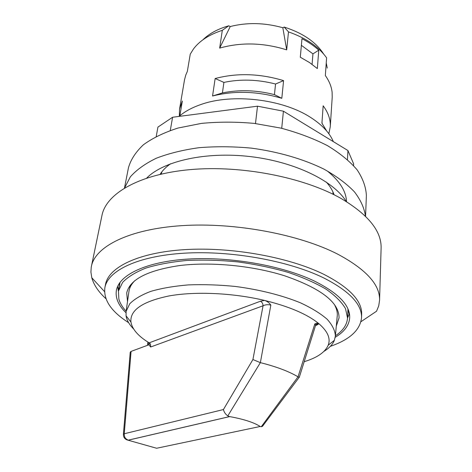 <?xml version="1.0" encoding="UTF-8"?>
<svg xmlns="http://www.w3.org/2000/svg" width="472" height="472" viewBox="0 0 472 472"><rect width="100%" height="100%" fill="white"/><g stroke="black" fill="none" stroke-linecap="round" stroke-linejoin="round"><path stroke-width="0.71" d="M337.22 309.243L336.695 310.057M317.55 323.851L316.122 324.429M335.71 307.29L335.716 306.493M333.916 303.921L334.972 305.36M127.499 301.573L126.72 292.953C129.765 279.501 147.435 270.362 179.732 265.541C211.19 261.677 252.549 265.665 284.457 275.742C320.978 288.357 339.173 302.404 339.055 317.898L336.294 326.099M118.301 290.663L119.811 282.628M149.158 342.843C138.278 336.217 132.207 329.279 130.945 322.028C129.818 310.139 142.556 301.437 169.171 295.914C195.378 291.236 232.802 292.894 264.544 300.416L260.432 301.236L149.158 342.843L150.568 344.43L149.878 343.368M315.727 325.025L316.541 325.208L319.019 323.81C317.851 323.007 316.452 323.037 314.83 323.898L298.027 376.821C288.917 371.399 276.368 366.667 260.373 362.638L270.839 305.083C269.117 302.723 267.016 301.165 264.544 300.416C289.419 306.534 307.579 314.334 319.025 323.81C327.733 331.397 330.795 338.524 328.199 345.203C325.143 352.248 317.137 357.741 304.192 361.688M133.641 328.996C129.298 324.653 126.773 320.264 126.059 315.833L126.101 311.39L129.729 303.809C134.408 299.053 141.458 294.894 150.881 291.342C161.577 288.25 174.056 286.103 188.316 284.905C203.326 284.333 218.925 284.834 235.115 286.427C259.317 289.566 282.103 295.319 300.334 302.77C311.549 307.98 320.476 313.461 327.12 319.214C332.329 324.972 335.085 330.559 335.386 335.976L334.388 340.306C332.671 344.454 329.196 348.135 323.963 351.357M148.279 342.294L148.19 343.486L148.957 344.767L131.08 351.404L130.237 352.153M334.955 305.708C336.719 309.095 337.492 312.381 337.273 315.562L337.203 316.311M128.885 291.838L128.998 291.094C129.611 287.389 131.594 283.873 134.957 280.545M129.694 288.416L130.26 285.277M147.423 345.339L147.96 342.094M298.027 376.821L261.264 426.747L260.178 426.487C253.936 422.464 243.764 419.166 229.669 416.605L227.799 415.903L260.373 362.638M263.317 425.248L262.491 426.31L261.264 426.747M314.83 323.898L315.597 325.338L299.277 377.346L298.145 376.886M260.172 362.584L252.921 359.528L223.421 409.548C224.041 412.15 225.498 414.268 227.799 415.903M125.629 438.512L128.107 440.211L229.669 416.605M223.421 409.548L124.254 433.756L123.387 434.352M260.432 301.236C262.096 302.127 262.969 303.643 263.057 305.785C265.311 304.641 267.907 304.405 270.839 305.083M252.921 359.528L263.057 305.785L150.621 347.014L150.568 344.43M315.597 325.338L315.491 325.674M148.957 344.767L150.621 347.014M149.435 343.02L149.087 344.648M124.602 187.933L130.319 176.87C136.508 169.867 145.164 163.654 156.291 158.238C168.74 153.429 183.012 149.913 199.107 147.689C215.952 146.314 233.374 146.462 251.364 148.131C278.226 151.713 303.484 159.076 323.898 169.106C336.507 176.18 346.696 183.773 354.466 191.88C360.726 200.087 364.384 208.205 365.452 216.229M146.709 178.068C163.442 161.029 205.81 151.335 250.372 156.598C294.935 161.802 333.899 181.053 346.236 201.509M160.102 174.321C162.504 170.498 166.008 166.97 170.622 163.743M326.288 182.033C330.028 186.239 332.618 190.482 334.07 194.759M332.884 191.809L333.114 194.287M161.147 174.085L161.937 171.725M156.226 136.449L157.931 127.098L172.587 117.251L257.511 106.182L283.412 111.191L347.935 150.533L353.646 163.92L353.563 165.572M365.558 216.329L366.378 195.626C366.001 187.172 362.915 178.581 357.133 169.855C349.758 161.223 339.828 153.129 327.344 145.577C313.55 138.538 298.086 132.72 280.946 128.118L254.266 123.398C236.018 121.741 218.377 121.746 201.343 123.41L178.044 128.036C164.15 132.49 152.615 138.06 143.441 144.751C135.794 151.901 130.803 159.542 128.472 167.684L124.478 188.009M283.412 111.191L281.725 128.307M257.511 106.182L255.482 123.546M172.587 117.251L170.298 130.455M347.935 150.533L347.457 159.548M118.325 290.758L118.631 290.132M349.18 314.387L347.952 309.284M333.35 141.641C329.621 132.803 321.975 124.696 310.417 117.31L310.016 117.062C282.026 99.043 232.295 93.297 201.06 104.465C192.015 107.557 184.688 111.54 179.077 116.407M179.336 116.177L179.549 109.126L182.345 101.002L179.862 115.734M202.883 39.819C209.202 33.589 217.816 28.922 228.737 25.812L222.306 30.332L219.669 48.103C241.08 42.073 263.423 42.651 286.687 49.855L282.828 27.736L284.221 27.081L288.492 31.889C305.956 38.02 318.665 46.675 326.606 57.861L325.338 75.55C329.255 81.078 331.515 86.671 332.117 92.329L332.217 97.191L330.258 126.832L328.837 133.741M228.737 25.812L230.242 26.526L219.669 48.103M179.549 109.126L184.517 79.845L185.744 75.131L187.331 71.449L190.251 54.162L193.514 48.911C199.68 40.757 209.279 34.568 222.306 30.332M212.553 96.011C234.613 90.447 257.7 91.214 281.813 98.306L274.433 94.624C256.473 90.064 239.133 89.497 222.418 92.925L212.553 96.011L215.149 78.523C236.973 72.782 259.789 73.479 283.589 80.618L281.813 98.306M318.765 50.174C314.075 45.872 308.476 42.049 301.974 38.698L300.298 57.218L309.508 62.54L317.337 68.564L318.765 50.174L312.942 53.873L312.086 64.334M284.221 27.081C302.812 33.064 315.939 42.026 323.609 53.979L323.686 54.074M215.149 78.523L223.911 82.405C240.513 78.907 257.73 79.444 275.554 84.016L274.433 94.624M275.554 84.016L283.589 80.618M288.492 31.889L286.687 49.855M282.828 27.736C264.709 22.674 247.18 22.272 230.242 26.526M327.267 68.074L326.24 62.982M330.258 126.832C330.719 119.829 328.353 112.82 323.167 105.799L321.922 123.174L326.689 131.015M105.934 298.699C98.548 291.962 93.834 284.982 91.792 277.76L90.913 272.055L91.238 267.199L101.981 215.356C106.176 193.632 139.21 174.127 190.411 169.601C241.505 165.041 303.868 177.313 341.108 198.494C368.302 214.654 381.636 231.203 381.105 248.148L379.577 300.245L378.727 305.868L376.55 311.213L360.938 321.727M91.385 266.391C95.155 246.608 128.773 229.126 181.679 225.657C234.472 222.153 299.307 234.33 337.987 254.29C366.225 269.494 380.09 284.817 379.577 300.245M128.596 322.647C111.221 311.579 103.321 299.891 104.896 287.578L105.533 284.327C108.619 267.264 138.373 252.467 184.965 249.617C231.469 246.75 288.728 257.11 323.521 274.173C349.457 287.454 362.171 300.87 361.658 314.417L361.528 317.721C360.207 330.07 349.811 339.61 330.347 346.342M104.896 287.578C107.958 270.633 137.741 255.96 184.428 253.175C231.02 250.367 288.416 260.721 323.296 277.713C349.292 290.935 362.036 304.269 361.528 317.721M125.941 312.694C118.383 305.319 115.203 297.873 116.395 290.351C119.103 274.881 146.184 261.6 188.363 259.039C230.46 256.461 282.344 265.677 314.258 280.988C338.383 293.077 350.194 305.331 349.699 317.762C349.115 325.35 344.294 331.857 335.238 337.279M118.372 290.917L117.634 286.415M349.41 313.644L347.528 318.063M126.124 311.201C122.472 307.254 120.053 303.248 118.879 299.189L118.454 291.059L122.608 282.415C127.806 276.964 135.57 272.185 145.901 268.067C157.618 264.462 171.271 261.93 186.859 260.473C203.261 259.718 220.306 260.196 237.994 261.919C255.606 264.344 272.297 267.825 288.079 272.362C302.906 277.394 315.597 283.023 326.158 289.242C335.256 295.643 341.698 302.092 345.498 308.599L347.534 317.975C347.038 324.783 342.996 330.719 335.403 335.787M222.418 92.925L223.911 82.405M321.998 122.095L322.146 123.463M301.378 45.318L312.942 53.873M315.656 325.178L316.075 325.06M315.55 325.527L316.541 325.208M260.178 426.487L156.639 448.252L128.048 440.193C125.452 439.137 124.183 436.989 124.254 433.756L131.08 351.404M160.091 447.527L156.639 448.252M327.892 171.489C339.946 181.39 346.153 191.455 346.519 201.686M328.199 345.203L334.388 340.306M130.945 322.028L126.059 315.833M335.386 335.976L337.273 315.562M126.101 311.39L128.998 291.094M262.491 426.31L299.195 377.334M123.393 434.299C123.404 437.479 124.956 439.444 128.048 440.193L229.593 416.587M123.398 434.281L130.231 352.242M315.597 325.344C315.91 324.411 316.576 323.963 317.603 323.998L316.081 325.066M104.542 291.607L91.792 277.76M347.534 317.975L347.964 308.983M118.454 291.059L120.118 282.215M315.88 325.125L315.904 324.712"/></g></svg>
